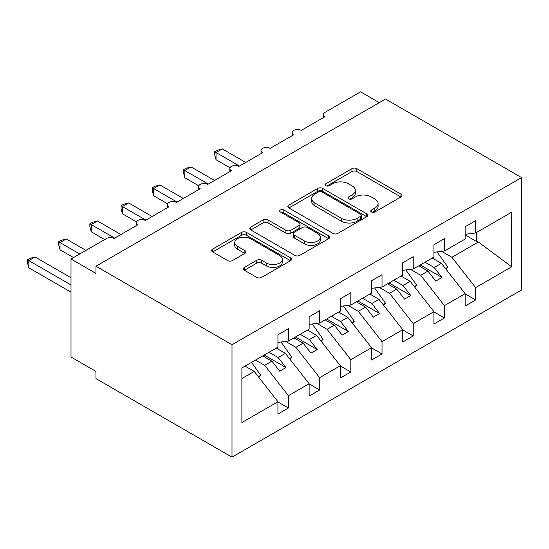 <?xml version="1.0" encoding="UTF-8"?>
<svg xmlns="http://www.w3.org/2000/svg" width="549" height="549" viewBox="0 0 549 549"><rect width="100%" height="100%" fill="white"/><g stroke="black" fill="none" stroke-linecap="round" stroke-linejoin="round"><path stroke-width="0.82" d="M371.481 211.996A2.422 1.4 0 0 0 374.912 211.996L400.942 196.967A3.466 2.004 0 0 0 401.957 195.554A3.466 2.004 0 0 0 400.942 194.14L356.843 168.673A3.466 2.004 0 0 0 351.943 168.673L325.907 183.709A2.422 1.4 0 0 0 325.2 184.697A2.422 1.4 0 0 0 325.907 185.686A2.422 1.4 0 0 0 329.338 185.686L332.708 183.743A11.09 6.403 0 0 1 348.389 183.743L352.06 185.864A11.09 6.403 0 0 1 355.313 190.393A11.09 6.403 0 0 1 352.06 194.916L348.697 196.865A2.422 1.4 0 0 0 347.984 197.853A2.422 1.4 0 0 0 348.697 198.841A2.422 1.4 0 0 0 352.122 198.841L355.491 196.899A11.09 6.403 0 0 1 371.172 196.899L374.85 199.019A11.09 6.403 0 0 1 378.096 203.542A11.09 6.403 0 0 1 374.85 208.071L371.481 210.02A2.422 1.4 0 0 0 370.767 211.008A2.422 1.4 0 0 0 371.481 211.996L371.481 210.02M244.38 267.411A3.466 2.004 0 0 0 243.365 268.825A3.466 2.004 0 0 0 244.38 270.238L256.754 277.382A3.466 2.004 0 0 0 261.653 277.382L290.565 260.693A3.466 2.004 0 0 0 291.581 259.279A3.466 2.004 0 0 0 290.565 257.865L246.467 232.399A3.466 2.004 0 0 0 241.567 232.399L212.655 249.095A3.466 2.004 0 0 0 211.639 250.509A3.466 2.004 0 0 0 212.655 251.922L227.602 260.549A3.466 2.004 0 0 0 232.502 260.549L244.875 253.405A3.466 2.004 0 0 0 245.89 251.991A3.466 2.004 0 0 0 244.875 250.577L237.463 246.302A9.271 5.353 0 0 1 234.746 242.514A9.271 5.353 0 0 1 240.469 237.573A9.271 5.353 0 0 1 250.57 238.733L279.599 255.491A9.271 5.353 0 0 1 282.316 259.279A9.271 5.353 0 0 1 276.593 264.22A9.271 5.353 0 0 1 266.491 263.06L261.653 260.267A3.466 2.004 0 0 0 256.754 260.267L244.38 267.411L244.38 270.238M521.55 177.588L232.001 344.751L232.001 457.159L521.55 289.996L521.55 177.588L385.515 99.046L95.965 266.21L95.965 273.416L71.006 259.004L106.575 238.472A5.298 3.054 0 0 1 114.062 238.472L137.778 224.781A5.298 3.054 0 0 1 136.227 222.619A5.298 3.054 0 0 1 139.494 219.792A5.298 3.054 0 0 1 145.265 220.458L168.975 206.767A5.298 3.054 0 0 1 167.424 204.605A5.298 3.054 0 0 1 170.698 201.778A5.298 3.054 0 0 1 176.462 202.444L200.179 188.753A5.298 3.054 0 0 1 198.628 186.591A5.298 3.054 0 0 1 201.895 183.771A5.298 3.054 0 0 1 207.666 184.43L231.376 170.739A5.298 3.054 0 0 1 229.825 168.577A5.298 3.054 0 0 1 233.099 165.757A5.298 3.054 0 0 1 238.87 166.416L262.58 152.725A5.298 3.054 0 0 1 261.029 150.563A5.298 3.054 0 0 1 264.295 147.743A5.298 3.054 0 0 1 270.067 148.402L293.784 134.711A5.298 3.054 0 0 1 292.233 132.549A5.298 3.054 0 0 1 295.499 129.729A5.298 3.054 0 0 1 301.271 130.388L324.981 116.697A5.298 3.054 180 0 1 323.43 114.535A5.298 3.054 180 0 1 324.981 112.373L360.549 91.841L379.27 102.649M232.001 344.751L95.965 266.21M332.955 233.394A3.466 2.004 0 0 0 337.855 233.394L366.766 216.697A3.466 2.004 0 0 0 367.782 215.283A3.466 2.004 0 0 0 366.766 213.87L322.661 188.41A3.466 2.004 0 0 0 317.761 188.41L288.849 205.1A3.466 2.004 0 0 0 287.834 206.513A3.466 2.004 0 0 0 288.849 207.927L332.955 233.394M281.369 212.518A2.422 1.4 0 0 1 283.826 212.861L283.826 209.979L328.666 235.864A3.466 2.004 0 0 1 329.681 237.285A3.466 2.004 0 0 1 328.666 238.698L299.754 255.388A3.466 2.004 0 0 1 294.854 255.388L250.756 229.928L250.756 227.094A3.466 2.004 0 0 0 249.74 228.514A3.466 2.004 0 0 0 250.756 229.928M250.756 227.094L263.122 219.957A3.466 2.004 0 0 1 268.029 219.957L285.912 230.278A3.466 2.004 0 0 0 290.812 230.278L299.02 225.543A3.466 2.004 0 0 0 300.035 224.129A3.466 2.004 0 0 0 299.02 222.716L280.402 211.962A2.422 1.4 0 0 1 279.688 210.974A2.422 1.4 0 0 1 281.184 209.677A2.422 1.4 0 0 1 283.826 209.979M241.889 378.536L254.221 371.412L277.931 401.751L241.889 422.558L241.889 367.94L277.931 347.133L277.931 334.808L288.417 328.755L288.417 341.08L277.931 342.384M288.417 341.08L309.135 329.119L309.135 316.794L319.614 310.741L319.614 323.066L309.135 324.37M319.614 323.066L340.332 311.105L340.332 298.78L350.818 292.727L350.818 305.052L340.332 306.356M350.818 305.052L371.536 293.091L371.536 280.765L382.022 274.713L382.022 287.038L371.536 288.342M382.022 287.038L402.733 275.076L402.733 262.751L413.219 256.699L413.219 269.024L402.733 270.328M413.219 269.024L433.936 257.062L433.936 244.737L444.422 238.685L444.422 251.01L433.936 252.314M277.931 401.964L288.417 408.017L288.417 395.699L309.135 383.737L285.418 353.398L276.243 348.107M255.525 360.069L264.7 365.36L288.417 395.699M309.135 383.95L319.614 390.003L319.614 377.685L340.332 365.723L316.622 335.384L307.447 330.093M285.645 341.423L295.904 347.345L319.614 377.685M340.332 365.936L350.818 371.989L350.818 359.67L371.536 347.709L347.819 317.37L338.651 312.079M316.842 323.409L327.101 329.331L350.818 359.67M371.536 347.922L382.022 353.975L382.022 341.656L402.733 329.695L379.023 299.356L369.848 294.065M348.045 305.395L358.305 311.317L382.022 341.656M402.733 329.908L413.219 335.961L413.219 323.642L433.936 311.681L410.227 281.349L401.051 276.051M379.249 287.381L389.509 293.303L413.219 323.642M433.936 311.901L444.422 317.946L444.422 305.628L465.14 293.667L465.14 305.992L475.619 299.939L475.619 287.614L511.668 266.807L478.371 241.999L476.621 241.574L476.621 232.419M410.446 269.367L420.706 275.296L444.422 305.628M444.422 251.01L465.14 239.048L465.14 226.73L475.619 220.677L475.619 232.996L465.14 234.299M465.14 293.887L475.619 299.939M441.65 251.353L451.909 257.282L475.619 287.614M71.006 259.004L71.006 357.001L95.965 371.412L95.965 378.618L232.001 457.159M254.221 371.412L245.046 366.121M288.417 408.017L277.931 414.07L277.931 401.751M319.614 390.003L309.135 396.055L309.135 383.737M350.818 371.989L340.332 378.041L340.332 365.723M382.022 353.975L371.536 360.027L371.536 347.709M413.219 335.961L402.733 342.013L402.733 329.695M444.422 317.946L433.936 323.999L433.936 311.681M475.619 232.996L511.668 212.189L511.668 266.807M264.7 365.36L271.94 361.18L279.743 371.165L285.981 367.562L278.178 357.577L285.418 353.398M262.765 355.889L271.94 361.18M269.01 352.286L278.178 357.577M295.904 347.345L303.144 343.166L310.947 353.151L317.185 349.548L309.382 339.563L316.622 335.384M293.969 337.875L303.144 343.166M300.207 334.272L309.382 339.563M327.101 329.331L334.341 325.152L342.144 335.137L348.382 331.534L340.586 321.549L347.819 317.37M325.173 319.861L334.341 325.152M331.411 316.258L340.586 321.549M358.305 311.317L365.545 307.138L373.347 317.123L379.585 313.52L371.783 303.535L379.023 299.356M356.37 301.847L365.545 307.138M362.608 298.244L371.783 303.535M389.509 293.303L396.749 289.124L404.544 299.109L410.789 295.506L402.987 285.521L410.227 281.349M387.573 283.833L396.749 289.124M393.811 280.23L402.987 285.521M420.706 275.296L427.946 271.117L435.748 281.095L441.986 277.492L434.184 267.514L441.423 263.335L432.255 258.037M418.77 265.819L427.946 271.117M425.015 262.216L434.184 267.514M441.423 263.335L465.14 293.667M451.909 257.282L478.371 241.999M465.14 234.945L476.621 241.574M420.273 264.954L441.986 277.492M389.069 282.968L410.789 295.506M357.866 300.982L379.585 313.52M326.669 318.996L348.382 331.534M295.465 337.011L317.185 349.548M264.268 355.025L285.981 367.562M372.448 212.339L374.85 210.953A11.09 6.403 0 0 0 378.096 206.424L378.096 203.542M355.313 190.393L355.313 193.275A11.09 6.403 0 0 1 352.06 197.798L349.665 199.184M400.894 196.995L356.843 171.556A3.466 2.004 0 0 0 351.943 171.556L326.875 186.029M366.718 216.725L322.661 191.292A3.466 2.004 0 0 0 317.761 191.292L288.898 207.954M360.638 216.279A2.422 1.4 0 0 0 361.352 215.283A2.422 1.4 0 0 0 360.638 214.295L321.927 191.944A2.422 1.4 0 0 0 318.495 191.944L314.948 193.996A11.09 6.403 0 0 0 311.695 198.525A11.09 6.403 0 0 0 314.948 203.048L341.403 218.33A11.09 6.403 0 0 0 357.083 218.33L360.638 216.279L360.638 219.161A2.422 1.4 0 0 0 361.352 218.166L361.352 215.283M311.695 198.525L311.695 201.408A11.09 6.403 0 0 0 314.948 205.93L314.948 203.048M360.638 219.161L357.083 221.213A11.09 6.403 0 0 1 341.403 221.213L314.948 205.93M250.797 229.956L263.122 222.839L263.122 219.957M300.035 224.129L300.035 227.012A3.466 2.004 0 0 1 299.02 228.425L290.812 233.16A3.466 2.004 0 0 1 285.912 233.16L268.029 222.839A3.466 2.004 0 0 0 263.122 222.839M283.826 212.861L328.618 238.726M304.469 240.997A9.271 5.353 0 0 0 314.57 242.157A9.271 5.353 0 0 0 320.293 237.209A9.271 5.353 0 0 0 317.576 233.428L307.351 227.519A3.466 2.004 0 0 0 302.451 227.519L294.243 232.261A3.466 2.004 0 0 0 293.228 233.675A3.466 2.004 0 0 0 294.243 235.089L304.469 240.997L304.469 243.88A9.271 5.353 0 0 0 314.57 245.039A9.271 5.353 0 0 0 320.293 240.091L320.293 237.209M293.228 233.675L293.228 236.557A3.466 2.004 0 0 0 294.243 237.971L294.243 235.089M304.469 243.88L294.243 237.971M282.316 259.279L282.316 262.161A9.271 5.353 0 0 1 276.593 267.102A9.271 5.353 0 0 1 266.491 265.942L261.653 263.149A3.466 2.004 0 0 0 256.754 263.149L244.429 270.266M234.746 242.514L234.746 245.396A9.271 5.353 0 0 0 237.463 249.184L237.463 246.302M244.827 253.432L237.463 249.184M290.517 260.72L246.467 235.281A3.466 2.004 0 0 0 241.567 235.281L212.703 251.95M214.659 151.716L216.032 152.512L216.032 159.718L214.659 154.598L214.659 151.716L217.15 150.282L222.27 148.909L216.032 152.512L239.488 166.059M216.032 159.718L230.01 167.788M222.27 148.909L245.732 162.456M437.045 251.929L447.915 267.219L445.534 268.591M447.915 267.219L445.96 269.134M183.455 169.73L184.828 170.526L184.828 177.732L183.455 172.612L183.455 169.73L185.946 168.296L191.066 166.923L184.828 170.526L208.291 184.073M184.828 177.732L198.807 185.802M191.066 166.923L214.529 180.47M405.848 269.943L416.712 285.233L414.337 286.605M416.712 285.233L414.763 287.148M152.251 187.744L153.624 188.54L153.624 195.746L152.251 190.627L152.251 187.744L154.749 186.31L159.869 184.938L153.624 188.54L177.087 202.087M153.624 195.746L167.603 203.816M159.869 184.938L183.332 198.484M374.644 287.957L385.515 303.247L383.133 304.62M385.515 303.247L383.559 305.162M121.055 205.758L122.427 206.554L122.427 213.76L121.055 208.641L121.055 205.758L123.546 204.324L128.665 202.952L122.427 206.554L145.89 220.101M122.427 213.76L136.406 221.83M128.665 202.952L152.128 216.498M343.441 305.971L354.311 321.254L351.93 322.634M354.311 321.254L352.362 323.176M89.851 223.772L91.223 224.568L91.223 231.774L89.851 226.655L89.851 223.772L92.349 222.338L97.461 220.966L91.223 224.568L114.686 238.115M91.223 231.774L104.701 239.556M97.461 220.966L120.924 234.512M312.244 323.985L323.114 339.268L320.733 340.648M323.114 339.268L321.158 341.19M58.654 241.786L60.019 242.583L60.019 249.788L58.654 244.669L58.654 241.786L61.145 240.345L66.264 238.98L60.019 242.583L79.742 253.967M60.019 249.788L73.497 257.57M66.264 238.98L85.98 250.365M281.04 342L291.91 357.282L289.529 358.662M291.91 357.282L289.954 359.204M27.45 259.801L28.823 260.597L28.823 267.802L27.45 262.683L27.45 259.801L29.941 258.359L35.061 256.994L28.823 260.597L71.006 284.952M28.823 267.802L71.006 292.157M35.061 256.994L71.006 277.746M251.524 362.381L260.706 375.296L258.332 376.676M260.706 375.296L258.757 377.218M374.85 210.953L374.85 208.071M348.697 198.841L348.697 196.865M352.06 197.798L352.06 194.916M325.907 185.686L325.907 183.709M351.943 171.556L351.943 168.673M356.843 171.556L356.843 168.673M400.942 196.967L400.942 194.14M288.849 207.927L288.849 205.1M317.761 191.292L317.761 188.41M322.661 191.292L322.661 188.41M366.766 216.697L366.766 213.87M341.403 221.213L341.403 218.33M357.083 221.213L357.083 218.33M268.029 222.839L268.029 219.957M285.912 233.16L285.912 230.278M290.812 233.16L290.812 230.278M299.02 228.425L299.02 225.543M328.666 238.698L328.666 235.864M256.754 263.149L256.754 260.267M261.653 263.149L261.653 260.267M266.491 265.942L266.491 263.06M244.875 253.405L244.875 250.577M212.655 251.922L212.655 249.095M241.567 235.281L241.567 232.399M246.467 235.281L246.467 232.399M290.565 260.693L290.565 257.865M292.233 135.61L292.233 132.549M323.43 117.596L323.43 114.535M261.029 153.624L261.029 150.563M229.825 171.638L229.825 168.577M198.628 189.652L198.628 186.591M167.424 207.659L167.424 204.605M136.227 225.673L136.227 222.619"/></g></svg>
